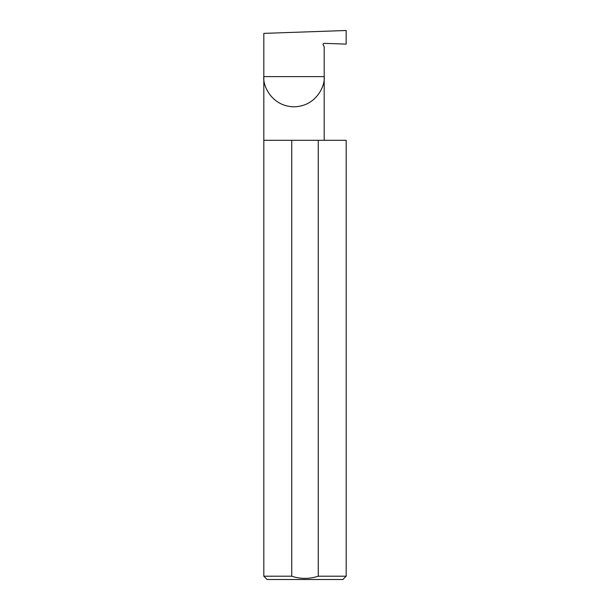 <?xml version="1.0" encoding="UTF-8"?>
<svg xmlns="http://www.w3.org/2000/svg" width="610" height="610" viewBox="0 0 610 610"><rect width="100%" height="100%" fill="white"/><g stroke="black" fill="none" stroke-linecap="round" stroke-linejoin="round"><path stroke-width="0.91" d="M324.192 140.3L324.192 76.616C325.404 85.446 316.354 106.392 294.012 106.803C271.671 106.392 262.613 85.446 263.825 76.616L324.192 76.616L324.192 46.711L323.201 44.995A1.098 1.098 0 0 1 324.192 43.348L346.152 44.118L346.152 30.5L263.825 33.375L263.825 576.206L267.119 579.5L342.881 579.5L346.175 576.206L346.175 140.3L318.267 140.3L318.267 576.206C309.392 579.103 300.547 579.103 291.733 576.206L263.825 576.206M323.109 44.118L323.201 44.995M346.175 576.206L318.267 576.206M291.733 576.206L291.733 140.3L263.825 140.3M291.733 140.3L318.267 140.3"/></g></svg>

